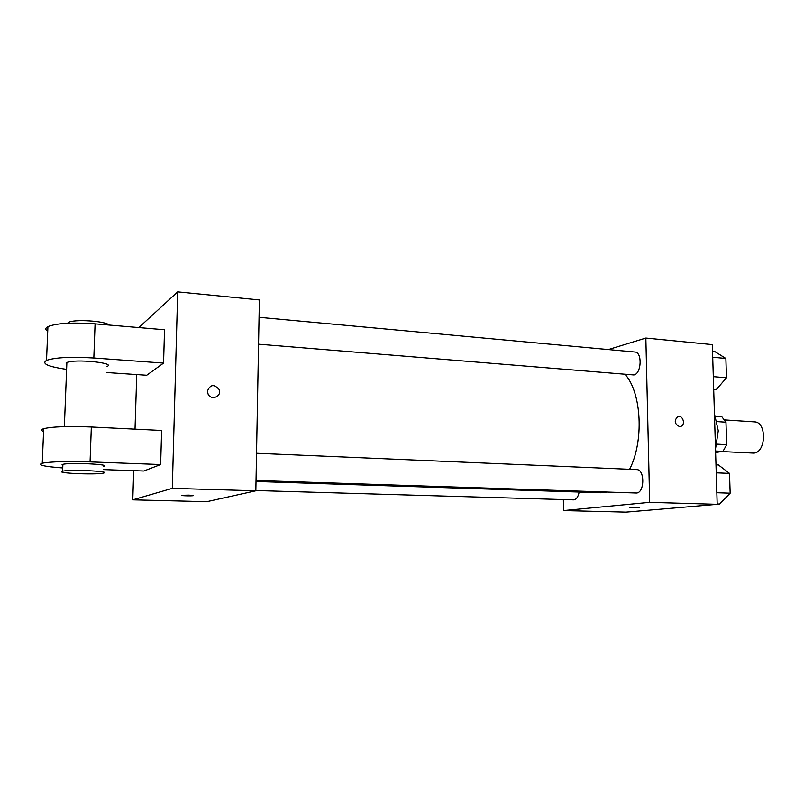 <?xml version="1.0" encoding="UTF-8"?>
<svg xmlns="http://www.w3.org/2000/svg" width="804" height="804" viewBox="0 0 804 804"><rect width="100%" height="100%" fill="white"/><g stroke="black" fill="none" stroke-linecap="round" stroke-linejoin="round"><path stroke-width="1.21" d="M721.871 451.567L753.921 453.124C766.292 452.27 766.815 421.798 754.474 421.879L724.675 419.909M717.128 421.608L725.972 422.19L721.891 416.814L715.57 416.392M725.972 422.19L726.685 444.692L722.967 451.406L715.62 452.491M716.937 444.15L726.685 444.692M715.58 451.024L722.967 451.406M714.444 413.728L718.274 430.753L715.52 448.984M608.357 349.559L645.853 338.052L712.334 344.604L717.198 504.319L625.984 512.128L563.514 510.57L563.363 499.565M645.853 338.052L649.682 502.339L717.198 504.319M679.47 426.572C674.556 423.999 673.953 420.713 677.661 416.693C682.586 414.382 686.033 424.612 680.918 426.341L679.47 426.572L680.918 426.341M256.014 481.485L601.02 492.762L606.829 492.068M629.622 469.285C644.125 441.165 641.652 392.985 625.2 374.463M649.682 502.339L563.514 510.57M258.556 344.192L633.934 374.955C641.562 373.579 642.436 352.051 634.869 352.011L259.059 317.319M256.034 480.47L636.527 493.013C644.748 492.741 644.909 469.295 636.708 469.596L256.536 453.275M579.171 492.048C578.146 497.023 576.267 499.636 573.523 499.867L255.843 490.53M630.597 507.404L639.451 507.535L630.597 507.404M639.582 507.465L629.763 507.565M677.661 416.693C682.576 414.382 686.033 424.612 680.918 426.351M138.821 327.58L177.694 291.872L259.38 299.932L255.843 490.792L206.809 501.686L132.791 499.837L133.715 470.652M716.002 464.823L718.414 464.933L729.529 473.385L730.163 493.184L719.62 504.038L717.188 503.967M716.243 472.812L729.529 473.385M716.846 492.721L730.163 493.184M730.042 489.465L729.69 478.43M712.545 351.418L714.937 351.649L725.871 358.453L726.484 377.769L716.113 389.819L713.711 389.628M712.726 357.227L725.871 358.453M713.309 376.654L726.484 377.769M726.394 374.976L726.052 364.212M181.794 495.405L193.593 495.545M189.071 495.123L193.322 495.656C191.342 496.088 179.543 495.726 182.066 495.294L189.071 495.123M177.694 291.872L172.307 488.35L255.843 490.792L206.809 501.686M172.307 488.35L132.791 499.837M135.022 429.155L136.75 374.574M207.442 391.156C210.166 384.433 214.035 383.85 219.04 389.427C222.246 396.372 211.15 401.065 208.065 394.02L207.442 391.156C210.166 384.433 214.035 383.85 219.04 389.427L219.04 389.427C222.246 396.382 211.15 401.065 208.065 394.02M259.38 299.932L255.843 490.792M43.577 431.517C40.944 430.492 40.984 429.557 43.697 428.683C52.401 426.622 68.28 426.07 91.334 426.994L161.634 430.472L160.649 464.541L143.785 471.003L103.465 469.596M47.717 331.348C45.145 329.65 45.215 328.072 47.918 326.625C56.581 323.198 72.31 322.283 95.083 323.861L164.529 329.761L163.574 363.086L146.71 375.257L106.842 372.533M66.792 364.574L66.059 363.066L66.873 362.544C74.39 358.674 116.429 362.855 107.053 366.433M66.611 369.358C48.039 366.664 41.346 363.669 46.521 360.393C55.205 357.418 70.973 356.614 93.837 357.991L163.574 363.086M62.843 465.405L62.079 464.611L62.883 464.33C70.41 462.27 113.002 464.451 103.575 466.36M62.742 467.938C43.929 466.531 37.105 464.953 42.26 463.204C50.984 461.617 66.923 461.184 90.068 461.888L160.649 464.541M61.807 471.456L62.622 471.194C70.149 469.265 112.771 471.305 103.344 473.094C96.912 474.862 57.456 473.345 61.807 471.456M108.962 325.037C105.857 321.017 73.867 318.927 68.44 322.444L67.496 323.268M91.334 426.994L90.068 461.888M95.083 323.861L93.837 357.991M64.36 426.633L66.873 362.544M62.622 471.194L62.883 464.33M68.44 322.444L68.41 323.228M43.697 428.683L42.26 463.204M47.918 326.625L46.521 360.393"/></g></svg>
